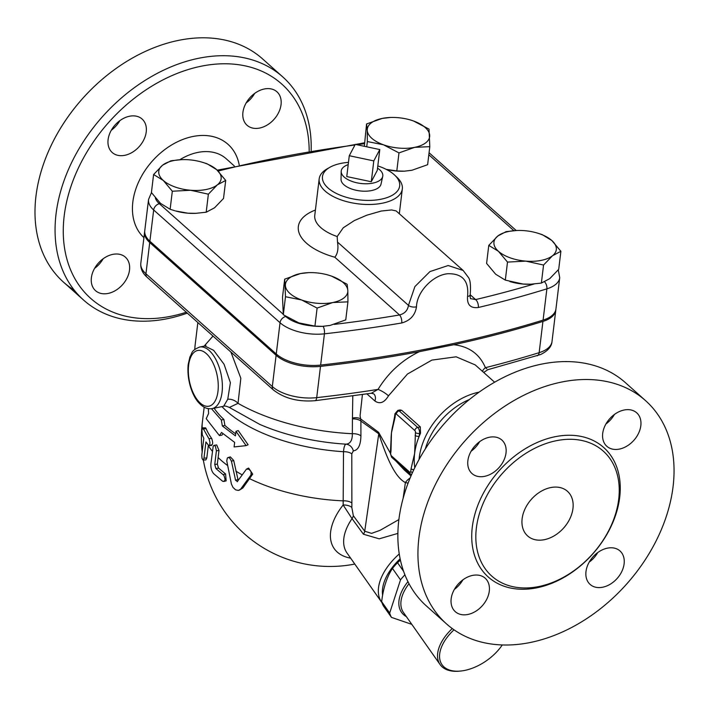 <?xml version="1.0" encoding="UTF-8"?>
<svg xmlns="http://www.w3.org/2000/svg" width="709" height="709" viewBox="0 0 709 709"><rect width="100%" height="100%" fill="white"/><g stroke="black" fill="none" stroke-linecap="round" stroke-linejoin="round"><path stroke-width="1.06" d="M186.281 312.226A143.572 103.665 -48.3 0 1 63.491 223.574A143.572 103.665 -48.3 0 1 201.347 66.185A143.572 103.665 -48.3 0 1 309.177 150.99M311.154 150.654A149.555 107.981 131.7 0 0 282.705 76.864A149.555 107.981 131.7 0 0 198.892 58.227A149.555 107.981 131.7 0 0 71.157 163.54A149.555 107.981 131.7 0 0 83.547 300.031A149.555 107.981 131.7 0 0 187.282 313.121M143.927 237.648A62.809 45.349 -48.3 0 1 139.372 180.361A62.809 45.349 -48.3 0 1 192.839 136.509A62.809 45.349 -48.3 0 1 239.199 164.878M264.351 88.98A22.431 16.201 -48.3 0 1 276.918 91.78A22.431 16.201 -48.3 0 1 278.779 112.252A22.431 16.201 -48.3 0 1 259.618 128.054A22.431 16.201 -48.3 0 1 247.051 125.254A22.431 16.201 -48.3 0 1 245.19 104.781A22.431 16.201 -48.3 0 1 264.351 88.98M108.087 293.437A22.431 16.201 -48.3 0 1 95.511 290.646A22.431 16.201 -48.3 0 1 93.65 270.164A22.431 16.201 -48.3 0 1 112.811 254.371A22.431 16.201 -48.3 0 1 125.387 257.163A22.431 16.201 -48.3 0 1 127.248 277.636A22.431 16.201 -48.3 0 1 108.087 293.437M108.096 139.629A22.431 16.201 -48.3 0 1 121.886 119.298A22.431 16.201 -48.3 0 1 142.101 119.032A22.431 16.201 -48.3 0 1 146.231 131.918A22.431 16.201 -48.3 0 1 132.441 152.24A22.431 16.201 -48.3 0 1 112.226 152.515A22.431 16.201 -48.3 0 1 108.096 139.629M74.294 290.22A149.555 107.981 -48.3 0 1 63.473 282.12A149.555 107.981 -48.3 0 1 51.083 145.629A149.555 107.981 -48.3 0 1 178.819 40.316A149.555 107.981 -48.3 0 1 262.631 58.953L282.696 76.864M246.138 102.965A22.431 16.201 131.7 0 0 254.673 93.402M94.598 268.356A22.431 16.201 131.7 0 0 103.133 258.785M111.313 130.226A22.431 16.201 131.7 0 0 119.856 120.654M179.856 159.729A50.844 36.717 -48.3 0 1 197.749 152.444A50.844 36.717 -48.3 0 1 226.251 158.781L234.342 166.003M446.431 623.831L426.357 605.92A149.555 107.981 -48.3 0 1 413.95 469.429A149.555 107.981 -48.3 0 1 541.685 364.098A149.555 107.981 -48.3 0 1 625.498 382.745L645.571 400.656A149.555 107.981 -48.3 0 1 626.57 584.136A149.555 107.981 -48.3 0 1 446.431 623.831A149.555 107.981 -48.3 0 1 434.023 487.34A149.555 107.981 -48.3 0 1 561.758 382.018A149.555 107.981 -48.3 0 1 645.571 400.656M605.92 424A22.431 16.201 131.7 0 0 614.455 414.428M589.197 562.131A22.431 16.201 131.7 0 0 597.74 552.559M454.38 589.392A22.431 16.201 131.7 0 0 462.915 579.82M471.095 451.261A22.431 16.201 131.7 0 0 479.63 441.689M556.37 440.697A83.751 60.469 -48.3 0 1 603.306 451.137A83.751 60.469 -48.3 0 1 592.653 553.889A83.751 60.469 -48.3 0 1 491.78 576.107A83.751 60.469 -48.3 0 1 484.841 499.668A83.751 60.469 -48.3 0 1 556.37 440.697M619.4 449.089A22.431 16.201 -48.3 0 1 606.833 446.289A22.431 16.201 -48.3 0 1 604.972 425.817A22.431 16.201 -48.3 0 1 624.133 410.015A22.431 16.201 -48.3 0 1 636.7 412.815A22.431 16.201 -48.3 0 1 638.561 433.288A22.431 16.201 -48.3 0 1 619.4 449.089M585.989 571.534A22.431 16.201 -48.3 0 1 599.77 551.212A22.431 16.201 -48.3 0 1 619.985 550.946A22.431 16.201 -48.3 0 1 624.115 563.823A22.431 16.201 -48.3 0 1 610.334 584.154A22.431 16.201 -48.3 0 1 590.118 584.42A22.431 16.201 -48.3 0 1 585.989 571.534M472.593 575.407A22.431 16.201 -48.3 0 1 485.169 578.198A22.431 16.201 -48.3 0 1 487.03 598.671A22.431 16.201 -48.3 0 1 467.869 614.473A22.431 16.201 -48.3 0 1 455.293 611.672A22.431 16.201 -48.3 0 1 453.432 591.2A22.431 16.201 -48.3 0 1 472.593 575.407M506.013 452.954A22.431 16.201 -48.3 0 1 492.223 473.275A22.431 16.201 -48.3 0 1 472.008 473.55A22.431 16.201 -48.3 0 1 467.878 460.664A22.431 16.201 -48.3 0 1 481.659 440.333A22.431 16.201 -48.3 0 1 501.883 440.067A22.431 16.201 -48.3 0 1 506.013 452.954M151.469 192.635L148.544 199.486L144.76 230.744A35.893 17.238 6.9 0 0 149.883 241.22L276.262 353.986A35.893 17.238 6.9 0 0 320.645 365.073A897.328 430.921 6.9 0 0 543.094 320.105A35.893 17.238 6.9 0 0 555.945 308.956L559.729 277.706L558.284 269.854M320.645 365.073L324.43 333.824A897.328 430.921 6.9 0 0 401.719 322.976C410.227 320.61 415.155 315.221 416.493 306.793C416.83 291.798 432.924 275.127 447.654 273.754C462.463 273.319 469.101 280.897 467.559 296.468C466.912 304.773 470.501 308.45 478.327 307.493A5.982 3.191 -103.3 0 0 475.615 299.579L470.829 298.675C470.386 299.163 470.173 297.877 470.191 294.82C470.936 285.452 470.289 279.576 468.241 277.21L463.181 270.475L448.185 265.521L429.929 271.591L414.898 286.587L408.464 305.375C407.666 310.436 404.679 313.626 399.522 314.964A891.346 428.041 -173.1 0 1 334.276 324.394M555.838 309.611A35.893 17.238 -173.1 0 1 555.785 310.258A35.893 17.238 -173.1 0 1 542.934 321.407A897.328 430.921 -173.1 0 1 453.804 344.716L419.294 351.699A897.328 430.921 -173.1 0 1 320.495 366.376A35.893 17.238 -173.1 0 1 276.102 355.289L149.723 242.522A35.893 17.238 -173.1 0 1 144.601 232.047A35.893 17.238 -173.1 0 1 144.707 231.4M550.698 487.579A29.911 21.598 -48.3 0 1 567.457 491.302A29.911 21.598 -48.3 0 1 563.655 528.001A29.911 21.598 -48.3 0 1 527.629 535.942A29.911 21.598 -48.3 0 1 525.147 508.645A29.911 21.598 -48.3 0 1 550.698 487.579M355.271 144.379L379.794 149.564L373.803 160.908L349.28 155.723L355.271 144.379M373.803 160.908L371.277 181.743L377.268 170.399L379.794 149.564M371.277 181.743L346.763 176.568L349.28 155.723M348.208 164.63A20.933 10.059 6.9 0 0 341.197 171.445A20.933 10.059 6.9 0 0 351.717 181.309A20.933 10.059 6.9 0 0 372.828 183.126A20.933 10.059 6.9 0 0 382.718 176.47A20.933 10.059 6.9 0 0 377.534 168.184M382.718 176.47L380.999 184.172A20.153 9.678 -173.1 0 1 371.472 190.579A20.153 9.678 -173.1 0 1 351.15 188.833A20.153 9.678 -173.1 0 1 341.029 179.333L341.197 171.445M205.61 345.912L205.92 345.496L204.821 346.001L213.648 350.335L224.062 364.249L230.39 382.692L227.749 399.273A8.969 5.867 -152.4 0 1 238.029 403.341L240.838 378.252L230.912 352.054M212.992 336.057L204.13 346.143M227.749 399.273L223.61 406.284C224.221 405.663 226.144 406.053 229.37 407.436L238.029 403.341A145.07 69.668 -173.1 0 0 352.338 433.722C352.435 440.289 350.335 443.772 346.036 444.162C344.751 444.525 343.909 447.042 343.502 451.713L343.183 500.855A117.251 51.243 74 0 1 343.138 504.994A60.292 34.555 144.9 0 0 350.618 558.143M223.61 406.284L212.071 408.614A31.409 15.642 -101.4 0 0 219.914 400.86A31.409 15.642 -101.4 0 0 218.487 365.33A31.409 15.642 -101.4 0 0 199.619 347.047C190.508 350.911 192.573 352.79 189.932 356.911L188.204 364.382C186.511 381.167 193.238 397.501 199.167 403.137C203.199 407.524 207.498 409.35 212.071 408.614M352.426 418.922L352.338 433.722A8.969 4.414 -0 0 1 360.916 435.902L360.899 421.084A8.969 4.405 -0.1 0 0 352.426 418.922L352.79 395.959M452.271 628.564A40.378 23.14 144.9 0 0 440.103 664.581L403.439 612.452A40.378 23.14 -35.1 0 1 408.996 583.702M407.932 581.646A41.875 24 144.9 0 0 406.39 616.653M440.103 664.581A40.378 23.14 144.9 0 0 458.829 671.201L460.07 671.095A38.88 22.289 -35.1 0 1 439.722 658.785A38.88 22.289 -35.1 0 1 454.008 629.796M411.814 624.363L391.457 617.379A53.095 30.425 -35.1 0 1 389.684 613.046L400.505 579.856A53.095 30.425 -35.1 0 1 404.892 574.831M502.273 644.924A38.88 22.289 -35.1 0 1 464.679 670.43A38.88 22.289 -35.1 0 1 460.07 671.095M400.408 560.128L397.519 562.707A53.095 30.425 144.9 0 0 392.467 568.423C386.946 576.763 383.339 587.832 381.646 601.613A53.095 30.425 144.9 0 0 383.418 605.947L391.457 617.379M397.519 562.707L403.581 571.321M392.467 568.423L400.505 579.856M381.646 601.613L389.684 613.046M382.63 595.232A49.355 28.289 -35.1 0 1 400.124 558.816M404.29 171.179L403.882 171.197A31.409 15.084 -173.1 0 1 386.245 169.38L396.801 170.94L404.29 171.179L411.911 170.266L427.624 164.71L429.805 146.674L414.685 147.348A31.409 15.084 6.9 0 0 429.698 135.437A31.409 15.084 6.9 0 0 413.48 120.973A31.409 15.084 6.9 0 0 410.086 119.883A31.409 15.084 6.9 0 0 390.296 117.481A31.409 15.084 6.9 0 0 382.257 118.412L390.296 117.481M366.553 123.969L382.257 118.412A31.409 15.084 6.9 0 0 367.253 130.323L366.553 123.969L364.346 146.293M410.13 119.892L413.48 120.973L428.998 129.091L429.805 146.674M383.463 144.787L367.351 141.552L367.253 130.323A31.409 15.084 6.9 0 0 383.463 144.787A31.409 15.084 6.9 0 0 414.685 147.348L398.981 152.905L383.463 144.787M536.748 232.898L542.163 234.59L551.824 240.502A31.409 15.084 6.9 0 0 536.748 232.898A31.409 15.084 6.9 0 0 524.438 230.664A31.409 15.084 6.9 0 0 516.95 230.496A31.409 15.084 6.9 0 0 497.745 236.062A31.409 15.084 6.9 0 0 498.436 251.296A31.409 15.084 6.9 0 0 525.821 261.125A31.409 15.084 6.9 0 0 552.515 255.727A31.409 15.084 6.9 0 0 551.824 240.502L560.89 251.296L552.515 255.727L543.555 265.042L525.821 261.125L507.502 262.091L498.436 251.296L488.776 245.385L486.596 263.42L495.662 274.215L505.322 280.126L523.047 284.043A31.409 15.084 -173.1 0 1 510.737 281.819L509.895 281.57M530.678 284.203A31.409 15.084 -173.1 0 1 530.536 284.212A31.409 15.084 -173.1 0 1 523.047 284.043L530.837 284.203L541.375 283.077L549.741 278.646L558.71 269.331L560.89 251.296M488.776 245.385L497.745 236.062L506.111 231.63L516.808 230.505M284.681 279.142L300.394 273.585A31.409 15.084 6.9 0 0 285.381 285.497A31.409 15.084 6.9 0 0 301.591 299.96L285.488 296.725L284.681 279.142L282.501 297.177L283.308 314.761L298.817 322.879L314.929 326.113L322.427 326.353L330.048 325.44L345.753 319.883L347.933 301.848L332.813 302.521L317.109 308.078L301.591 299.96A31.409 15.084 6.9 0 0 332.813 302.521A31.409 15.084 6.9 0 0 347.827 290.61L347.933 301.848M322.427 326.353L322.01 326.37A31.409 15.084 -173.1 0 1 310.223 325.706A31.409 15.084 -173.1 0 1 302.211 323.978A31.409 15.084 -173.1 0 1 302.176 323.96M328.258 275.065L331.617 276.147L347.135 284.265L347.827 290.61A31.409 15.084 6.9 0 0 331.617 276.147A31.409 15.084 6.9 0 0 328.223 275.048A31.409 15.084 6.9 0 0 308.424 272.655A31.409 15.084 6.9 0 0 300.394 273.585L308.424 272.655M366.721 146.798L367.351 141.552M541.375 283.077L543.555 265.042M314.929 326.113L317.109 308.078M283.308 314.761L285.488 296.725M396.801 170.94L398.981 152.905M505.322 280.126L507.502 262.091M195.498 213.347A31.409 15.084 -173.1 0 1 195.356 213.356A31.409 15.084 -173.1 0 1 187.867 213.187A31.409 15.084 -173.1 0 1 175.557 210.954L187.867 213.187L195.657 213.338L206.195 212.221L214.561 207.79L223.521 198.467L225.71 180.432L217.335 184.863L208.375 194.186L190.641 190.26L172.322 191.226L163.256 180.432L153.596 174.52L162.565 165.206A31.409 15.084 6.9 0 0 163.256 180.432A31.409 15.084 6.9 0 0 190.641 190.26A31.409 15.084 6.9 0 0 217.335 184.863A31.409 15.084 6.9 0 0 216.644 169.637A31.409 15.084 6.9 0 0 201.569 162.033A31.409 15.084 6.9 0 0 189.25 159.809A31.409 15.084 6.9 0 0 181.77 159.64A31.409 15.084 6.9 0 0 162.565 165.206L170.931 160.775L181.619 159.649M153.596 174.52L151.416 192.556L160.482 203.35L170.133 209.261L174.715 210.715M201.569 162.033L206.984 163.726L216.644 169.637L225.71 180.432M206.195 212.221L208.375 194.186M170.133 209.261L172.322 191.226M463.128 270.43L396.118 210.91L391.598 209.953L381.274 211.034L366.704 215.235L354.314 220.579L343.209 227.828L337.183 236.54L337.511 242.07C338.556 248.841 337.652 253.893 334.79 257.207L399.522 314.964A5.982 2.756 -99.6 0 1 401.719 322.976M329.995 167.235L327.292 168.76A41.875 20.109 6.9 0 0 319.183 178.872A41.875 20.109 6.9 0 0 341.596 200.08A41.875 20.109 6.9 0 0 382.373 203.191A41.875 20.109 6.9 0 0 402.322 188.931A41.875 20.109 6.9 0 0 396.863 177.179L394.603 175.052A38.88 18.673 -173.1 0 1 381.141 199.202A38.88 18.673 -173.1 0 1 332.503 191.297A38.88 18.673 -173.1 0 1 329.995 167.235A38.88 18.673 -173.1 0 1 348.482 162.37M377.808 165.924A38.88 18.673 -173.1 0 1 394.603 175.052M413.817 469.704A2.987 1.436 -173.1 0 1 411.069 468.755L410.724 471.618A1.498 0.744 78.6 0 1 409.793 472.229L391.262 455.692A2.987 2.162 131.7 0 0 391.82 457.411L410.343 473.949A2.987 2.162 -48.3 0 1 409.793 472.229M391.262 455.692A1.498 0.744 78.6 0 1 390.65 453.698L390.996 450.844A2.987 1.436 -173.1 0 1 390.57 449.976L390.225 452.829L391.82 457.411M415.111 435.406A2.987 1.436 6.9 0 0 419.196 436.265L419.542 433.412A2.987 1.436 -173.1 0 1 415.456 432.543L414.632 453.459A62.809 45.349 131.7 0 0 414.393 464.271A62.809 45.349 131.7 0 0 414.8 467.656M391.058 439.429A62.809 45.349 -48.3 0 1 391.067 439.243A62.809 45.349 -48.3 0 1 391.474 432.791A62.809 45.349 -48.3 0 1 392.981 424.797L394.603 416.617A2.987 1.436 6.9 0 0 395.037 417.486L395.383 414.632A2.987 1.436 -173.1 0 1 394.948 413.764L394.603 416.617M395.383 414.632A1.498 0.744 78.6 0 1 396.304 414.021A2.987 2.162 -48.3 0 1 399.167 410.901A4.484 2.233 -101.4 0 0 397.802 410.414L400.115 409.944L401.773 410.369L420.304 426.907L420.517 433.208A62.809 45.349 131.7 0 0 419.196 436.265A62.809 45.349 131.7 0 0 414.632 453.459L411.069 468.755M238.197 480.489L233.704 460.478L231.435 461.204L229.707 458.094L228.458 457.527L227.341 457.987L226.765 460.894L231.4 483.981L232.995 487.411L235.601 489.839L238.348 490.433L240.537 489.281L251.004 474.941L251.101 471.76L249.089 469.278L246.466 469.128L237.196 481.721M239.296 490.176L242.85 488.005L252.714 474.117L250.897 475.092M237.515 481.464L235.592 480.347L231.435 461.204M227.988 457.571L230.363 456.897L233.704 460.478M246.688 469.004L248.637 468.064L252.714 474.117M202.304 434.936L201.95 429.991L202.809 427.899L209.217 439.199L209.97 442.531L209.696 444.827L208.774 445.686L205.929 441.955L203.944 458.377L203.058 460.061L202.038 458.395L201.773 455.338L203.811 438.215L202.304 434.936M208.322 445.429L206.798 457.987L205.902 459.902L203.075 460.052M202.668 427.846L205.601 427.846L206.159 428.768L203.244 428.794M206.159 428.768A128.613 61.763 6.9 0 0 211.699 438.437C213.187 442.939 212.93 445.11 210.91 444.951M216.396 450.853L215.439 446.378L214.198 445.341L213.214 446.067L210.936 463.526C210.608 467.701 211.512 471.077 213.639 473.647L222.688 481.314L224.354 481.189L225.09 479.444L223.955 475.411L215.935 468.56L214.747 464.528L216.396 450.853L219.001 450.392L217.344 464.067L214.747 464.528M223.814 481.491L226.162 480.844L225.586 473.975L218.505 468.064L217.344 464.067M214.003 445.341L216.688 444.942L219.001 450.392M214.1 408.207A128.613 61.763 6.9 0 0 223.902 419.48L224.886 425.435A128.613 61.763 6.9 0 0 235.689 433.811M211.495 408.712L221.323 419.967L222.342 425.949L235.432 435.875L235.991 431.32L238.233 430.576L248.106 444.747L246.112 445.633L234.094 446.945L234.644 442.389L221.554 432.463L219.435 435.592L206.222 418.7L208.597 413.48L208.349 408.676M222.945 433.686L222.014 435.113L219.435 435.592M235.991 431.32L246.112 445.633M224.886 425.435L222.342 425.949M223.902 419.48L221.323 419.967M399.238 553.968A52.342 30 144.9 0 0 381.672 602.296A52.342 30 144.9 0 0 381.974 602.712M398.866 519.591L380.042 530.35L371.578 533.381L364.727 531.218L353.33 515.691A8.969 5.22 -36.3 0 1 352.045 518.634L363.407 534.214L379.191 538.822L397.864 533.407M390.216 452.909L378.606 432.339A14.951 12.018 -56.9 0 1 378.774 433.793L364.727 531.218A8.969 5.22 -36.3 0 1 363.407 534.214M353.33 515.691L351.815 507.467A8.969 4.688 1.4 0 0 343.138 504.994L352.045 518.634A52.342 30 -35.1 0 0 346.985 552.967L381.672 602.296M249.479 478.619A128.613 61.763 -173.1 0 0 343.183 500.855A8.969 4.422 180 0 1 351.868 503.027L351.788 453.875A8.969 4.387 -0.2 0 0 343.502 451.713A128.613 61.763 6.9 0 1 221.952 406.62M351.788 453.875L353.321 450.88A8.969 8.038 85.2 0 0 346.036 444.162A135.472 65.06 -173.1 0 1 259.689 424.354L229.379 407.445M410.077 478.114A14.951 10.52 -76.1 0 0 405.397 482.563C393.327 476.501 384.677 451.199 378.774 433.793L360.899 421.084L360.659 418.948A8.969 4.44 -12.1 0 0 352.346 418.071M378.606 432.339L360.659 418.948L360.075 415.802L362.414 394.585M366.961 393.912L374.893 400.993A8.969 6.478 131.7 0 0 373.714 393.832L371.339 393.247L315.062 400.7A5.982 2.322 -96.4 0 0 316.71 397.634L320.495 366.376M374.893 400.993C379.829 404.405 384.358 402.685 388.47 395.844A8.969 1.994 30.8 0 0 378.048 389.401L371.339 393.247M419.294 351.691C402.118 360.021 388.372 372.588 378.048 389.401A897.328 430.921 -173.1 0 1 316.71 397.634A35.893 17.238 -173.1 0 1 272.318 386.547L145.948 273.78A35.893 17.238 -173.1 0 1 140.816 263.305L144.601 232.047M388.47 395.844L407.462 374.042L431.843 360.11L456.135 356.804L475.216 364.905M482.43 371.339A8.969 6.089 157.7 0 1 485.426 367.687C479.674 354.137 469.128 346.488 453.804 344.716M486.844 368.831L485.426 367.687A897.328 430.921 -173.1 0 0 539.15 352.665L542.934 321.407M404.21 469.907L396.021 461.169M479.151 392.121A62.809 45.349 131.7 0 0 419.072 459.459M425.311 448.93A59.822 43.196 -48.3 0 1 469.402 399.522M555.138 436.709A86.737 62.631 131.7 0 0 477.582 562.919A86.737 62.631 131.7 0 0 605.273 537.103A86.737 62.631 131.7 0 0 555.138 436.709M543.094 320.105L546.878 288.847A35.893 17.238 6.9 0 0 559.729 277.706M478.327 307.493A897.328 430.921 6.9 0 0 546.878 288.847A5.982 3.58 72.8 0 0 544.627 281.863M188.629 365.259A28.413 14.153 78.6 0 1 213.232 363.46A28.413 14.153 78.6 0 1 208.038 406.319A28.413 14.153 78.6 0 1 188.629 365.259M194.851 349.395A145.07 69.668 -173.1 0 1 195.099 345.31L197.846 322.551M242.194 474.853A128.613 61.763 -173.1 0 1 235.902 471.166M227.642 465.574A128.613 61.763 -173.1 0 1 218.133 457.562M212.416 451.349A128.613 61.763 -173.1 0 1 208.295 445.615M202.225 428.484A128.613 61.763 -173.1 0 1 202.34 422.396A128.613 128.613 0 0 0 202.162 451.793M218.142 171.046A891.346 428.041 -173.1 0 1 354.961 144.973M356.866 144.716A891.346 428.041 -173.1 0 1 364.355 143.732M283.183 314.202L159.383 203.731A29.911 14.366 -173.1 0 1 155.36 197.9M310.223 325.706A29.911 14.366 -173.1 0 1 285.754 316.498L285.222 316.019M315.408 210.041A56.826 27.288 6.9 0 0 334.79 257.207M534.037 284.008A891.346 428.041 -173.1 0 1 475.615 299.579L470.209 294.749M428.821 154.784L513.874 230.673M337.183 236.54A41.875 20.109 -173.1 0 1 314.769 215.332L314.743 215.625M337.511 242.07L408.464 305.375A5.982 3.058 -176.8 0 0 416.493 306.793M159.383 203.731A5.982 4.316 131.7 0 0 153.667 209.97L280.037 322.728A5.982 4.316 -48.3 0 1 285.754 316.498M276.262 353.986L280.037 322.728A35.893 17.238 6.9 0 0 324.43 333.824A5.982 2.322 -96.4 0 0 323.144 326.317M148.544 199.486A35.893 17.238 6.9 0 0 153.667 209.97L149.883 241.22M467.559 296.468A5.982 2.659 10.3 0 0 470.191 294.82M412.549 472.433A2.987 1.436 -173.1 0 1 410.724 471.618M390.65 453.698A2.987 1.436 -173.1 0 1 390.225 452.821M390.996 450.844L391.474 432.791L395.037 417.486M420.517 433.208L419.542 433.412A4.484 2.233 -101.4 0 0 417.698 427.438A2.987 2.162 131.7 0 0 414.836 430.558A1.498 0.744 78.6 0 1 415.456 432.543M396.304 414.021L414.836 430.558M420.304 426.907L417.698 427.438L399.167 410.901L401.773 410.369M242.85 488.005L240.856 488.891M237.719 479.532L235.592 480.347M206.798 457.987L203.97 458.174M211.699 438.437L208.916 438.694M225.586 473.975L223.184 474.605M218.505 468.064L215.935 468.56M353.321 450.88C358.151 450.25 360.686 445.261 360.916 435.902M351.815 507.467A125.431 54.815 -106 0 0 351.868 503.027M403.137 498.259L405.397 482.563L408.083 483.139M537.13 355.803A5.982 3.58 -107.2 0 0 539.15 352.665A35.893 17.238 -173.1 0 0 552.01 341.516C551.62 346.648 547.818 350.982 540.612 354.518L487.801 369.708L483.724 372.491M140.816 263.305C140.382 268.507 142.456 273.142 147.047 277.219A5.982 4.316 -48.3 0 1 145.948 273.78L149.723 242.522M147.047 277.219L273.417 389.977A5.982 4.316 -48.3 0 1 272.318 386.547L276.102 355.289M63.482 282.129L83.556 300.04M204.821 346.001L199.619 347.047M484.025 372.766L484.114 371.995M203.332 460.044A128.613 128.613 0 0 0 354.784 564.063M399.353 213.524L402.322 188.931M314.769 215.332L319.183 178.872M364.364 142.828L217.22 170.16M429.069 152.754L516.223 230.531M410.343 473.949L411.548 474.667M390.57 449.976L391.067 439.243M397.802 410.414L394.948 413.764M208.916 445.695L211.663 445.42M204.174 407.196L202.34 422.396M194.771 349.466L195.099 345.31M404.148 469.854L410.99 475.961M475.163 364.851L494.625 382.222M315.062 400.7C298.267 402.038 284.389 398.467 273.417 389.977M552.01 341.516L555.785 310.258"/></g></svg>
